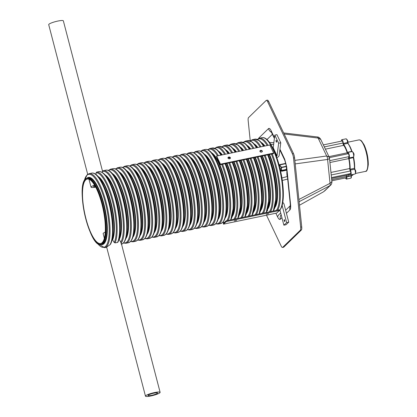 <?xml version="1.0" encoding="UTF-8"?>
<svg xmlns="http://www.w3.org/2000/svg" width="417" height="417" viewBox="0 0 417 417"><rect width="100%" height="100%" fill="white"/><g stroke="black" fill="none" stroke-linecap="round" stroke-linejoin="round"><path stroke-width="0.63" d="M97.38 243.273L104.641 247.708A37.827 10.847 78.2 0 0 106.34 246.786A37.827 10.847 78.2 0 0 106.856 205.3A37.827 10.847 78.2 0 0 89.222 173.639L91.714 173.118A37.827 10.847 78.2 0 1 108.728 202.255A37.827 10.847 78.2 0 1 110.005 244.753L106.632 247.046L145.476 396.15A7.563 1.235 165.4 0 0 152.429 395.608A7.563 1.235 165.4 0 0 160.118 392.334A7.563 1.235 165.4 0 0 153.159 392.877A7.563 1.235 165.4 0 0 145.476 396.15M110.005 244.753L110.682 243.846A37.29 10.696 78.2 0 0 111.042 210.189A37.29 10.696 78.2 0 0 110.062 205.482A37.29 10.696 78.2 0 0 94.654 173.764M99.168 171.585L96.635 172.112L96.066 172.779A37.29 10.696 78.2 0 1 112.371 200.963A37.29 10.696 78.2 0 1 114.237 242.543L112.606 239.905L112.121 239.785M114.237 242.543L115.071 242.892L117.511 242.486L118.006 241.923A37.29 10.696 78.2 0 0 118.136 208.714A37.29 10.696 78.2 0 0 117.156 204.002A37.29 10.696 78.2 0 0 101.748 172.289M95.993 174.421L96.066 172.779M89.076 179.638L89.134 179.315M230.252 158.413L228.74 157.61L228.031 158.137M121.066 243.721L121.279 243.231L160.118 392.334M102.102 242.72A32.912 9.44 78.2 0 1 100.627 243.518A32.912 9.44 78.2 0 1 85.287 215.97A32.912 9.44 78.2 0 1 85.735 179.878A32.912 9.44 78.2 0 1 87.216 179.075A32.912 9.44 78.2 0 1 102.556 206.623A32.912 9.44 78.2 0 1 102.102 242.72M267.307 210.377L267.672 210.439M267.678 210.663L267.339 209.595M118.986 238.884L121.201 243.08A37.827 10.847 78.2 0 0 120.711 200.947A37.827 10.847 78.2 0 0 103.416 170.683L105.908 170.162A37.827 10.847 78.2 0 1 123.536 201.828A37.827 10.847 78.2 0 1 123.025 243.314A37.827 10.847 78.2 0 1 121.524 244.185M102.441 171.059L102.254 171.538A37.29 10.696 78.2 0 1 119.465 199.488A37.29 10.696 78.2 0 1 120.68 242.277M102.332 172.424L102.254 171.538M284.712 221.5A0.943 0.271 78.2 0 1 284.67 221.526A0.943 0.271 78.2 0 1 284.227 220.734A0.943 0.271 78.2 0 1 284.243 219.696A0.943 0.271 78.2 0 1 284.285 219.676A0.943 0.271 78.2 0 1 284.722 220.463A0.943 0.271 78.2 0 1 284.712 221.5M279.953 210.126L283.873 225.18L286.62 222.631L282.147 205.456M283.873 225.18L286.005 224.737L288.752 222.188L286.62 222.631M288.752 222.188L284.071 204.231A2.648 2.502 -132.9 0 0 282.768 202.526M276.424 140.602A0.943 0.271 78.2 0 1 276.664 141.582A0.943 0.271 78.2 0 1 276.534 142.166A0.943 0.271 78.2 0 1 276.262 141.874A0.943 0.271 78.2 0 1 276.018 140.894A0.943 0.271 78.2 0 1 276.148 140.31A0.943 0.271 78.2 0 1 276.424 140.602M274.819 135.113L273.218 147.748L277.034 155.859L278.639 143.224L274.819 135.113L276.951 134.67L280.766 142.781L278.639 143.224M276.841 157.61A2.648 1.626 -25.2 0 0 279.166 155.416L280.766 142.781M276.356 156.245L277.034 155.859M272.88 148.066L273.218 147.748M266.275 214.255L268.621 213.707L266.275 214.255M234.344 220.901L236.689 220.353L234.344 220.901M223.481 224.153L223.293 223.429L226.04 220.88L279.26 209.803L279.447 210.528L276.7 213.071L223.481 224.153L226.228 221.604L279.447 210.528M226.04 220.88L226.228 221.604M262.257 151.658A1.23 0.907 7.2 0 0 262.21 151.522A1.23 0.907 7.2 0 0 261.078 150.855A1.23 0.907 7.2 0 0 259.921 151.361M259.968 151.496A1.23 0.907 7.2 0 0 261.277 152.163A1.23 0.907 7.2 0 0 262.34 151.413A1.23 0.907 7.2 0 0 262.272 151.017A1.23 0.907 7.2 0 0 260.969 150.344A1.23 0.907 7.2 0 0 259.9 151.1A1.23 0.907 7.2 0 0 259.968 151.496M230.325 158.304A1.23 0.907 7.2 0 0 230.278 158.173A1.23 0.907 7.2 0 0 229.147 157.506A1.23 0.907 7.2 0 0 227.99 158.007M228.036 158.142A1.23 0.907 7.2 0 0 229.345 158.814A1.23 0.907 7.2 0 0 230.408 158.059A1.23 0.907 7.2 0 0 230.34 157.662A1.23 0.907 7.2 0 0 229.037 156.995A1.23 0.907 7.2 0 0 227.969 157.746A1.23 0.907 7.2 0 0 228.036 158.142M216.637 156.062L220.452 164.173L273.672 153.096L269.856 144.986L216.637 156.062L216.574 156.573L220.39 164.684L273.609 153.602L273.672 153.096M220.452 164.173L220.39 164.684M268.704 101.519L267.641 101.738A4.54 1.303 -101.8 0 0 266.343 100.377L267.406 100.153A4.54 1.303 78.2 0 1 268.704 101.519L293.443 153.503A4.54 1.303 78.2 0 1 294.584 157.829L301.731 226.926A4.54 1.303 78.2 0 1 301.361 230.007L283.774 247.119A4.54 1.303 78.2 0 1 283.56 247.239L282.497 247.458A4.54 1.303 -101.8 0 0 282.71 247.338L283.774 247.119M301.361 230.007L300.297 230.226L282.71 247.338M282.497 247.458A4.54 1.303 -101.8 0 1 281.199 246.093L266.494 215.198M250.257 140.863L248.172 120.685A4.54 1.303 -101.8 0 1 248.542 117.604L266.129 100.497A4.54 1.303 -101.8 0 1 266.343 100.377M267.641 101.738L292.38 153.727L293.443 153.503M294.584 157.829L293.516 158.048L300.667 227.15L301.731 226.926M300.297 230.226A4.54 1.303 -101.8 0 0 300.667 227.15M293.516 158.048A4.54 1.303 -101.8 0 0 292.38 153.727M324.588 191.017L330.634 185.127L323.675 191.684A3.784 0.646 60.8 0 1 323.634 191.726L299.489 205.227L323.634 191.726A3.784 0.646 60.8 0 1 323.576 191.742M298.895 199.498L330.045 183.313L331.906 181.619L329.498 158.309L329.149 157.063L326.662 155.994A3.784 2.148 82.2 0 1 327.58 159.456L295.21 163.912M329.253 158.012C329.826 158.439 329.268 158.924 327.58 159.456L330.045 183.313A3.784 1.767 62.5 0 1 329.748 185.779L299.119 201.687M294.845 160.373L326.662 155.994L318.124 138.048A3.784 1.413 96.8 0 0 317.301 136.958L317.301 136.958C318.614 136.958 319.776 137.798 320.782 139.487L318.124 138.048L284.154 133.987M281.147 214.692A5.676 5.348 45.8 0 0 280.328 219.238C279.578 219.848 278.692 219.118 277.665 217.043A5.676 3.518 -25.4 0 1 280.74 213.15M290.315 206.04A5.676 5.348 45.8 0 0 289.924 209.902L286.432 213.296M290.665 205.487L290.284 206.3L290.258 203.949A5.676 1.83 -5.9 0 0 290.581 204.476C290.842 207.296 290.623 209.105 289.924 209.902M290.258 203.949L286.354 166.253A5.676 1.83 -5.9 0 0 286.677 166.774L290.581 204.476M279.077 164.871A2.267 0.652 78.2 0 1 279.244 164.731A2.267 0.652 78.2 0 1 279.625 164.96L281.454 167.28L286.359 166.258L284.868 160.482A5.676 3.518 -25.4 0 1 284.67 159.153L286.677 166.774M258.54 138.533L258.915 137.933A5.676 5.348 45.8 0 0 259.035 138.324M274.396 138.475L271.373 132.121A5.676 3.518 -25.4 0 1 271.175 130.792L274.485 137.751M258.915 137.933L268.512 128.598A5.676 5.348 45.8 0 0 271.467 132.325M350.285 173.66A1.704 0.49 -101.8 0 0 350.541 173.8A1.704 0.49 -101.8 0 0 350.775 172.742A1.704 0.49 -101.8 0 0 350.332 170.98A1.704 0.49 -101.8 0 0 350.28 170.871A1.704 0.49 78.2 0 1 350.223 170.762A1.704 0.49 78.2 0 1 349.774 168.64A16.268 4.665 -101.8 0 0 348.732 158.601A1.704 0.49 -101.8 0 1 348.831 156.865A1.704 0.49 -101.8 0 0 348.904 155.046A1.704 0.49 -101.8 0 0 348.096 153.55A1.704 0.49 -101.8 0 0 347.976 153.638A1.704 0.49 78.2 0 1 347.861 153.727A1.704 0.49 78.2 0 1 347.377 153.216A1.704 0.49 78.2 0 1 347.194 152.758A16.268 4.665 -101.8 0 0 343.603 145.205A1.704 0.49 -101.8 0 1 343.405 144.871A1.704 0.49 -101.8 0 1 342.967 143.104A1.704 0.49 -101.8 0 0 342.039 140.821A1.704 0.49 -101.8 0 0 341.857 141.05M341.804 139.705A2.836 0.813 -101.8 0 1 343.353 143.516L343.566 144.214L347.82 143.328L347.611 142.63A2.836 0.813 -101.8 0 0 346.876 139.674A2.836 0.813 -101.8 0 0 346.063 138.819L341.804 139.705A2.836 0.813 -101.8 0 0 341.403 141.144M349.821 173.759L349.868 173.858A2.836 0.813 -101.8 0 0 349.962 174.056A2.836 0.813 -101.8 0 0 350.77 174.911A2.836 0.813 -101.8 0 0 351.161 173.149A2.836 0.813 -101.8 0 0 350.426 170.209A2.836 0.813 -101.8 0 0 350.332 170.027L350.165 169.286A17.399 4.988 -101.8 0 0 349.055 158.549L349.086 157.97A2.836 0.813 -101.8 0 0 349.211 154.931A2.836 0.813 -101.8 0 0 347.867 152.434A2.836 0.813 -101.8 0 0 347.669 152.586L347.408 152.294A17.399 4.988 -101.8 0 0 343.566 144.214M345.521 177.944A2.836 0.813 -101.8 0 0 345.657 178.247A2.836 0.813 -101.8 0 0 346.464 179.102A2.836 0.813 -101.8 0 0 346.803 176.844L346.892 176.396A17.399 4.988 -101.8 0 0 347.684 176.443A17.399 4.988 -101.8 0 0 349.608 173.8M346.72 175.291A16.268 4.665 -101.8 0 0 347.45 175.328A16.268 4.665 -101.8 0 0 348.857 173.957M345.974 177.85A1.704 0.49 -101.8 0 0 346.235 177.991A1.704 0.49 -101.8 0 0 346.433 176.636A1.704 0.49 78.2 0 1 346.563 175.322M347.721 140.696L348.018 141.895A1.637 1.637 0 0 1 347.851 142.4M355.242 170.032A1.637 1.637 0 0 1 355.592 170.428L355.826 171.543A1.637 1.637 0 0 1 355.659 172.049M353.491 153.112A1.637 1.637 0 0 1 353.845 153.508L354.075 154.624A1.637 1.637 0 0 1 353.908 155.129M351.526 175.64L351.521 175.734A1.637 1.637 0 0 1 351.354 176.24M287.23 176.136L287.516 177.48M287.365 176.511L287.48 177.1M287.151 173.925A1.647 0.474 -101.8 0 0 287.005 175.057A1.647 0.474 -101.8 0 0 287.433 176.657L287.376 176.667M287.266 176.745A4.54 1.303 -101.8 0 1 286.901 174.16L286.849 172.8A4.54 1.303 -101.8 0 1 286.896 171.47M286.766 170.193L281.616 171.262L280.245 169.521M286.312 166.602L286.328 166.972A2.267 0.652 78.2 0 1 286.5 168.239A2.267 0.652 78.2 0 1 286.416 169.172L286.463 167.28M286.573 169.896L281.605 170.934L281.616 171.262M286.39 166.586L281.465 167.613L281.115 167.165A2.267 0.652 78.2 0 1 281.256 170.485L281.605 170.934M286.427 169.411L281.256 170.485M281.454 167.28L281.465 167.613M279.171 165.231A1.892 0.542 78.2 0 1 279.322 165.101A1.892 0.542 78.2 0 1 279.64 165.288L280.683 166.618A1.892 0.542 78.2 0 1 281.366 168.65A1.892 0.542 78.2 0 1 281.136 170.131A1.892 0.542 78.2 0 1 280.823 169.938L280.141 169.073M153.034 393.356A4.915 0.803 165.4 0 0 148.035 395.483A4.915 0.803 165.4 0 0 152.559 395.134A4.915 0.803 165.4 0 0 157.553 393.002A4.915 0.803 165.4 0 0 153.034 393.356M105.235 232.149A7.563 1.235 165.4 0 0 103.14 233.629L104.344 238.258M95.451 186.67A4.915 0.803 -14.6 0 1 93.606 186.519A4.915 0.803 -14.6 0 1 94.857 185.607M87.69 174.322L48.711 24.666A7.563 1.235 -14.6 0 1 56.748 21.303A7.563 1.235 -14.6 0 1 63.353 20.85L102.467 171.012M95.707 187.139A7.563 1.235 -14.6 0 1 91.042 187.186A7.563 1.235 -14.6 0 1 94.581 185.143M197.423 155.76A34.314 9.841 78.2 0 1 211.487 186.826A34.314 9.841 78.2 0 1 210.986 220.921M193.738 152.784A37.29 10.696 78.2 0 1 211.872 180.915A37.29 10.696 78.2 0 1 211.961 224.257A37.29 10.696 78.2 0 1 208.797 225.123M203.215 165.57A34.048 9.763 78.2 0 1 212.383 209.615M198.471 157.079A34.048 9.763 78.2 0 1 211.075 186.91A34.048 9.763 78.2 0 1 211.419 219.295M193.999 153.086A37.29 10.696 78.2 0 1 209.402 184.804L209.449 184.986A34.314 9.841 78.2 0 1 210.35 189.323L210.382 189.511A37.29 10.696 78.2 0 1 208.912 224.742M209.402 184.804A37.29 10.696 78.2 0 1 210.382 189.511C213.577 207.755 212.951 219.723 208.5 225.42L206.478 226.509A37.827 10.847 78.2 0 0 208.172 225.587A37.827 10.847 78.2 0 0 208.688 184.1A37.827 10.847 78.2 0 0 191.059 152.44C197.46 151.069 205.117 166.169 209.402 184.804M191.059 152.44L188.562 152.956A37.827 10.847 78.2 0 1 206.196 184.622A37.827 10.847 78.2 0 1 205.68 226.108A37.827 10.847 78.2 0 1 203.986 227.025L201.531 226.775M186.644 154.259A37.29 10.696 78.2 0 1 204.778 182.391A37.29 10.696 78.2 0 1 204.867 225.733A37.29 10.696 78.2 0 1 201.703 226.598M190.329 157.24A34.314 9.841 78.2 0 1 204.393 188.302A34.314 9.841 78.2 0 1 203.892 222.397M196.12 167.05A34.048 9.763 78.2 0 1 205.284 211.091M191.372 158.554A34.048 9.763 78.2 0 1 203.976 188.39A34.048 9.763 78.2 0 1 204.325 220.775M186.899 154.561A37.29 10.696 78.2 0 1 202.308 186.279L202.349 186.467A34.314 9.841 78.2 0 1 203.251 190.798L203.287 190.986A37.29 10.696 78.2 0 1 201.818 226.217M202.308 186.279A37.29 10.696 78.2 0 1 203.287 190.986C206.483 209.23 205.857 221.203 201.406 226.9L199.378 227.984A37.827 10.847 78.2 0 0 201.077 227.067A37.827 10.847 78.2 0 0 201.593 185.581A37.827 10.847 78.2 0 0 183.96 153.915C190.366 152.544 198.023 167.644 202.308 186.279M183.96 153.915L181.468 154.436A37.827 10.847 78.2 0 1 199.102 186.097A37.827 10.847 78.2 0 1 198.586 227.583A37.827 10.847 78.2 0 1 196.887 228.506L194.431 228.255M179.55 155.734A37.29 10.696 78.2 0 1 197.684 183.866A37.29 10.696 78.2 0 1 197.773 227.213A37.29 10.696 78.2 0 1 194.609 228.078M183.23 158.715A34.314 9.841 78.2 0 1 197.298 189.777A34.314 9.841 78.2 0 1 196.798 223.872M189.021 168.525A34.048 9.763 78.2 0 1 198.19 212.571M184.278 160.029A34.048 9.763 78.2 0 1 196.881 189.865A34.048 9.763 78.2 0 1 197.231 222.251M179.805 156.036A37.29 10.696 78.2 0 1 195.213 187.754L195.255 187.942A34.314 9.841 78.2 0 1 196.157 192.279L196.193 192.466A37.29 10.696 78.2 0 1 194.723 227.698M195.213 187.754A37.29 10.696 78.2 0 1 196.193 192.466C199.389 210.71 198.758 222.678 194.306 228.375L192.284 229.465A37.827 10.847 78.2 0 0 193.983 228.542A37.827 10.847 78.2 0 0 194.499 187.056A37.827 10.847 78.2 0 0 176.865 155.39C183.266 154.024 190.929 169.125 195.213 187.754M176.865 155.39L174.374 155.911A37.827 10.847 78.2 0 1 192.008 187.572A37.827 10.847 78.2 0 1 191.492 229.063A37.827 10.847 78.2 0 1 189.792 229.981L187.337 229.731M172.45 157.214A37.29 10.696 78.2 0 1 190.585 185.346A37.29 10.696 78.2 0 1 190.678 228.688A37.29 10.696 78.2 0 1 187.509 229.553M176.136 160.191A34.314 9.841 78.2 0 1 190.199 191.257A34.314 9.841 78.2 0 1 189.699 225.352M181.927 170A34.048 9.763 78.2 0 1 191.095 214.046M177.183 161.509A34.048 9.763 78.2 0 1 189.787 191.34A34.048 9.763 78.2 0 1 190.136 223.726M172.711 157.517A37.29 10.696 78.2 0 1 188.114 189.235L188.161 189.422A34.314 9.841 78.2 0 1 189.063 193.754L189.099 193.941A37.29 10.696 78.2 0 1 187.624 229.173M188.114 189.235A37.29 10.696 78.2 0 1 189.099 193.941C192.289 212.185 191.664 224.158 187.212 229.85L185.19 230.94A37.827 10.847 78.2 0 0 186.884 230.022A37.827 10.847 78.2 0 0 187.4 188.531A37.827 10.847 78.2 0 0 169.771 156.87C176.172 155.499 183.829 170.6 188.114 189.235M169.771 156.87L167.274 157.386A37.827 10.847 78.2 0 1 184.908 189.052A37.827 10.847 78.2 0 1 184.392 230.538A37.827 10.847 78.2 0 1 182.698 231.456L180.243 231.211M165.356 158.689A37.29 10.696 78.2 0 1 183.49 186.821A37.29 10.696 78.2 0 1 183.579 230.163A37.29 10.696 78.2 0 1 180.415 231.028M169.041 161.671A34.314 9.841 78.2 0 1 183.105 192.732A34.314 9.841 78.2 0 1 182.604 226.827M174.832 171.481A34.048 9.763 78.2 0 1 184.001 215.521M170.084 162.984A34.048 9.763 78.2 0 1 182.688 192.821A34.048 9.763 78.2 0 1 183.037 225.206M165.612 158.992A37.29 10.696 78.2 0 1 181.02 190.71L181.061 190.897A34.314 9.841 78.2 0 1 181.963 195.229L182 195.422A37.29 10.696 78.2 0 1 180.53 230.648M181.02 190.71A37.29 10.696 78.2 0 1 182 195.422C185.195 213.666 184.569 225.633 180.118 231.331L178.09 232.415A37.827 10.847 78.2 0 0 179.79 231.498A37.827 10.847 78.2 0 0 180.306 190.011A37.827 10.847 78.2 0 0 162.672 158.345C169.078 156.98 176.735 172.075 181.02 190.71M162.672 158.345L160.18 158.867A37.827 10.847 78.2 0 1 177.814 190.527A37.827 10.847 78.2 0 1 177.298 232.014A37.827 10.847 78.2 0 1 175.599 232.936L173.149 232.686M158.262 160.17A37.29 10.696 78.2 0 1 176.396 188.296A37.29 10.696 78.2 0 1 176.485 231.643A37.29 10.696 78.2 0 1 173.321 232.509M161.947 163.146A34.314 9.841 78.2 0 1 176.01 194.213A34.314 9.841 78.2 0 1 175.51 228.308M167.733 172.956A34.048 9.763 78.2 0 1 176.902 217.002M162.99 164.465A34.048 9.763 78.2 0 1 175.593 194.296A34.048 9.763 78.2 0 1 175.943 226.681M158.517 160.472A37.29 10.696 78.2 0 1 173.925 192.185L173.967 192.373A34.314 9.841 78.2 0 1 174.869 196.709L174.905 196.897A37.29 10.696 78.2 0 1 173.436 232.128M173.925 192.185A37.29 10.696 78.2 0 1 174.905 196.897C178.101 215.141 177.47 227.109 173.019 232.806L170.996 233.895A37.827 10.847 78.2 0 0 172.695 232.973A37.827 10.847 78.2 0 0 173.211 191.486A37.827 10.847 78.2 0 0 155.577 159.826C161.978 158.455 169.641 173.555 173.925 192.185M155.577 159.826L153.086 160.342A37.827 10.847 78.2 0 1 170.72 192.008A37.827 10.847 78.2 0 1 170.204 233.494A37.827 10.847 78.2 0 1 168.504 234.411L166.049 234.161M151.168 161.645A37.29 10.696 78.2 0 1 169.297 189.777A37.29 10.696 78.2 0 1 169.391 233.119A37.29 10.696 78.2 0 1 166.227 233.984M154.848 164.626A34.314 9.841 78.2 0 1 168.911 195.688A34.314 9.841 78.2 0 1 168.411 229.783M160.639 174.431A34.048 9.763 78.2 0 1 169.808 218.477M155.895 165.94A34.048 9.763 78.2 0 1 168.499 195.776A34.048 9.763 78.2 0 1 168.849 228.156M151.423 161.947A37.29 10.696 78.2 0 1 166.826 193.665L166.873 193.853A34.314 9.841 78.2 0 1 167.775 198.184L167.811 198.372A37.29 10.696 78.2 0 1 166.336 233.603M166.826 193.665A37.29 10.696 78.2 0 1 167.811 198.372C171.001 216.616 170.376 228.589 165.924 234.286L163.902 235.37A37.827 10.847 78.2 0 0 165.596 234.453A37.827 10.847 78.2 0 0 166.112 192.962A37.827 10.847 78.2 0 0 148.483 161.301C154.884 159.93 162.541 175.031 166.826 193.665M148.483 161.301L145.992 161.817A37.827 10.847 78.2 0 1 163.62 193.483A37.827 10.847 78.2 0 1 163.104 234.969A37.827 10.847 78.2 0 1 161.41 235.892L158.955 235.641M144.068 163.12A37.29 10.696 78.2 0 1 162.203 191.252A37.29 10.696 78.2 0 1 162.291 234.599A37.29 10.696 78.2 0 1 159.127 235.459M147.754 166.102A34.314 9.841 78.2 0 1 161.817 197.163A34.314 9.841 78.2 0 1 161.316 231.258M153.545 175.911A34.048 9.763 78.2 0 1 162.713 219.957M148.796 167.415A34.048 9.763 78.2 0 1 161.4 197.251A34.048 9.763 78.2 0 1 161.749 229.637M144.324 163.422A37.29 10.696 78.2 0 1 159.732 195.14L159.774 195.328A34.314 9.841 78.2 0 1 160.675 199.665L160.712 199.852A37.29 10.696 78.2 0 1 159.242 235.084M159.732 195.14A37.29 10.696 78.2 0 1 160.712 199.852C163.907 218.096 163.282 230.064 158.83 235.761L156.802 236.846A37.827 10.847 78.2 0 0 158.502 235.928A37.827 10.847 78.2 0 0 159.018 194.442A37.827 10.847 78.2 0 0 141.384 162.776C147.79 161.41 155.447 176.506 159.732 195.14M141.384 162.776L138.892 163.297A37.827 10.847 78.2 0 1 156.526 194.958A37.827 10.847 78.2 0 1 156.01 236.449A37.827 10.847 78.2 0 1 154.311 237.367L151.861 237.117M136.974 164.6A37.29 10.696 78.2 0 1 155.108 192.732A37.29 10.696 78.2 0 1 155.197 236.074A37.29 10.696 78.2 0 1 152.033 236.939M140.659 167.577A34.314 9.841 78.2 0 1 154.723 198.643A34.314 9.841 78.2 0 1 154.222 232.738M146.445 177.387A34.048 9.763 78.2 0 1 155.614 221.432M141.702 168.895A34.048 9.763 78.2 0 1 154.306 198.727A34.048 9.763 78.2 0 1 154.655 231.112M137.229 164.903A37.29 10.696 78.2 0 1 152.638 196.621L152.679 196.803A34.314 9.841 78.2 0 1 153.581 201.14L153.618 201.328A37.29 10.696 78.2 0 1 152.148 236.559M152.638 196.621A37.29 10.696 78.2 0 1 153.618 201.328C156.813 219.571 156.182 231.544 151.731 237.237L149.708 238.326A37.827 10.847 78.2 0 0 151.407 237.403A37.827 10.847 78.2 0 0 151.924 195.917A37.827 10.847 78.2 0 0 134.29 164.256C140.691 162.885 148.353 177.986 152.638 196.621M134.29 164.256L131.798 164.772A37.827 10.847 78.2 0 1 149.432 196.438A37.827 10.847 78.2 0 1 148.916 237.925A37.827 10.847 78.2 0 1 147.217 238.842L144.762 238.597M129.88 166.075A37.29 10.696 78.2 0 1 148.009 194.207A37.29 10.696 78.2 0 1 148.103 237.549A37.29 10.696 78.2 0 1 144.939 238.415M133.56 169.057A34.314 9.841 78.2 0 1 147.623 200.118A34.314 9.841 78.2 0 1 147.123 234.213M139.351 178.867A34.048 9.763 78.2 0 1 148.52 222.907M134.608 170.371A34.048 9.763 78.2 0 1 147.211 200.207A34.048 9.763 78.2 0 1 147.561 232.592M130.135 166.378A37.29 10.696 78.2 0 1 145.543 198.096L145.585 198.283A34.314 9.841 78.2 0 1 146.487 202.615L146.523 202.808A37.29 10.696 78.2 0 1 145.048 238.034M145.543 198.096A37.29 10.696 78.2 0 1 146.523 202.808C149.719 221.052 149.088 233.02 144.636 238.717L142.614 239.801A37.827 10.847 78.2 0 0 144.313 238.884A37.827 10.847 78.2 0 0 144.824 197.397A37.827 10.847 78.2 0 0 127.195 165.731C133.596 164.361 141.254 179.461 145.543 198.096M127.195 165.731L124.704 166.253A37.827 10.847 78.2 0 1 142.333 197.913A37.827 10.847 78.2 0 1 141.816 239.4A37.827 10.847 78.2 0 1 140.122 240.322L137.667 240.072M122.78 167.551A37.29 10.696 78.2 0 1 140.915 195.682A37.29 10.696 78.2 0 1 141.003 239.03A37.29 10.696 78.2 0 1 137.839 239.895M126.466 170.532A34.314 9.841 78.2 0 1 140.529 201.593A34.314 9.841 78.2 0 1 140.029 235.688M132.257 180.342A34.048 9.763 78.2 0 1 141.426 224.388M127.513 171.851A34.048 9.763 78.2 0 1 140.112 201.682A34.048 9.763 78.2 0 1 140.461 234.067M123.036 167.858A37.29 10.696 78.2 0 1 138.444 199.571L138.486 199.759A34.314 9.841 78.2 0 1 139.393 204.095L139.424 204.283A37.29 10.696 78.2 0 1 137.954 239.514M138.444 199.571A37.29 10.696 78.2 0 1 139.424 204.283C142.619 222.527 141.994 234.495 137.542 240.192L135.515 241.281A37.827 10.847 78.2 0 0 137.214 240.359A37.827 10.847 78.2 0 0 137.73 198.873A37.827 10.847 78.2 0 0 120.096 167.207C126.502 165.841 134.159 180.942 138.444 199.571M120.096 167.207L117.604 167.728A37.827 10.847 78.2 0 1 135.238 199.394A37.827 10.847 78.2 0 1 134.722 240.88A37.827 10.847 78.2 0 1 133.023 241.797L130.573 241.547M115.686 169.031A37.29 10.696 78.2 0 1 133.821 197.163A37.29 10.696 78.2 0 1 133.909 240.505A37.29 10.696 78.2 0 1 130.745 241.37M119.371 172.012A34.314 9.841 78.2 0 1 133.435 203.074A34.314 9.841 78.2 0 1 132.934 237.169M125.157 181.817A34.048 9.763 78.2 0 1 134.326 225.863M120.414 173.326A34.048 9.763 78.2 0 1 133.018 203.157A34.048 9.763 78.2 0 1 133.367 235.542M115.942 169.333A37.29 10.696 78.2 0 1 131.35 201.051L131.391 201.239A34.314 9.841 78.2 0 1 132.293 205.571L132.33 205.758A37.29 10.696 78.2 0 1 130.86 240.99M131.35 201.051A37.29 10.696 78.2 0 1 132.33 205.758C135.525 224.002 134.894 235.975 130.448 241.667L128.42 242.757A37.827 10.847 78.2 0 0 130.12 241.839A37.827 10.847 78.2 0 0 130.636 200.348A37.827 10.847 78.2 0 0 113.002 168.687C119.403 167.316 127.065 182.417 131.35 201.051M113.002 168.687L110.51 169.203A37.827 10.847 78.2 0 1 128.144 200.869A37.827 10.847 78.2 0 1 127.628 242.355A37.827 10.847 78.2 0 1 125.929 243.273L123.474 243.028M108.592 170.506A37.29 10.696 78.2 0 1 126.721 198.638A37.29 10.696 78.2 0 1 126.815 241.985A37.29 10.696 78.2 0 1 123.651 242.845M112.272 173.488A34.314 9.841 78.2 0 1 126.341 204.549A34.314 9.841 78.2 0 1 125.835 238.644M118.063 183.298A34.048 9.763 78.2 0 1 127.232 227.338M113.32 174.801A34.048 9.763 78.2 0 1 125.924 204.638A34.048 9.763 78.2 0 1 126.273 237.023M108.847 170.808A37.29 10.696 78.2 0 1 124.256 202.526L124.297 202.714A34.314 9.841 78.2 0 1 125.199 207.051L125.236 207.239A37.29 10.696 78.2 0 1 123.76 242.47M105.908 170.162C112.309 168.796 119.971 183.892 124.256 202.526A37.29 10.696 78.2 0 1 125.236 207.239C128.431 225.482 127.8 237.45 123.349 243.147L121.326 244.232M84.375 180.525A37.29 10.696 78.2 0 1 86.981 175.213A37.29 10.696 78.2 0 1 105.272 202.443A37.29 10.696 78.2 0 1 105.527 246.416A37.29 10.696 78.2 0 1 97.448 243.325M87.268 177.908A34.314 9.841 78.2 0 1 103.911 204.033A34.314 9.841 78.2 0 1 103.948 243.747A34.314 9.841 78.2 0 1 101.149 244.57M103.541 243.564A34.048 9.763 78.2 0 1 102.014 244.388L101.216 244.555A34.048 9.763 78.2 0 0 102.744 243.731A34.048 9.763 78.2 0 0 103.207 206.389A34.048 9.763 78.2 0 0 87.335 177.892L88.138 177.725A34.048 9.763 78.2 0 1 104.005 206.222A34.048 9.763 78.2 0 1 103.541 243.564M85.548 179.154A33.668 9.654 78.2 0 1 102.066 203.741A33.668 9.654 78.2 0 1 102.295 243.439A33.668 9.654 78.2 0 1 85.777 218.857A33.668 9.654 78.2 0 1 85.548 179.154M264.957 138.314A37.29 10.696 78.2 0 1 280.365 170.032L280.406 170.23A34.1 9.779 78.2 0 1 281.303 174.535L281.345 174.739A37.29 10.696 78.2 0 1 279.87 209.97M268.105 145.351A37.827 10.847 78.2 0 0 259.525 138.183L262.017 137.667C268.418 136.296 276.075 151.397 280.365 170.032A37.29 10.696 78.2 0 1 281.345 174.739C284.535 192.982 283.909 204.956 279.458 210.648L278.665 211.247M262.017 137.667A37.827 10.847 78.2 0 1 279.499 168.697A37.827 10.847 78.2 0 1 279.442 210.502M272.223 153.889A37.827 10.847 78.2 0 1 277.613 210.147M257.602 139.487A37.29 10.696 78.2 0 1 267.188 145.538M271.363 154.071A37.29 10.696 78.2 0 1 276.341 210.413M261.287 142.468A34.314 9.841 78.2 0 1 264.915 146.013M269.523 154.452A34.314 9.841 78.2 0 1 274.85 207.624M268.199 154.728A34.048 9.763 78.2 0 1 276.247 196.318M262.335 143.782A34.048 9.763 78.2 0 1 264.43 146.117M269.09 154.545A34.048 9.763 78.2 0 1 275.283 206.003M273.286 211.049L276.226 197.496L274.245 176.219A37.29 10.696 78.2 0 0 273.265 171.507L268.121 154.743A37.29 10.696 78.2 0 1 273.265 171.507L273.307 171.695A34.314 9.841 78.2 0 1 274.209 176.026L274.245 176.219A37.29 10.696 78.2 0 1 273.093 211.085M257.857 139.789A37.29 10.696 78.2 0 1 263.945 146.216M261.011 146.826A37.827 10.847 78.2 0 0 252.426 139.664L254.917 139.142A37.827 10.847 78.2 0 1 263.502 146.31M267.62 154.848A37.827 10.847 78.2 0 1 273.01 211.106M265.129 155.369A37.827 10.847 78.2 0 1 270.518 211.622M250.508 140.967A37.29 10.696 78.2 0 1 260.093 147.019M264.269 155.546A37.29 10.696 78.2 0 1 269.241 211.888M254.193 143.943A34.314 9.841 78.2 0 1 257.821 147.493M260.109 151.136A34.314 9.841 78.2 0 1 260.594 152.043M262.429 155.932A34.314 9.841 78.2 0 1 267.756 209.105M250.763 141.269A37.29 10.696 78.2 0 1 256.846 147.691L252.348 142.119L247.823 140.623A37.827 10.847 78.2 0 1 256.408 147.785M266.187 212.524L269.132 198.977L267.115 177.506A34.314 9.841 78.2 0 0 266.213 173.17L261.026 156.224A37.29 10.696 78.2 0 1 266.171 172.982A37.29 10.696 78.2 0 1 267.151 177.694A37.29 10.696 78.2 0 1 265.999 212.566M260.526 156.328A37.827 10.847 78.2 0 1 265.916 212.581M247.823 140.623L245.332 141.139A37.827 10.847 78.2 0 1 253.917 148.306M258.029 156.844A37.827 10.847 78.2 0 1 263.424 213.097M243.413 142.442A37.29 10.696 78.2 0 1 252.999 148.494M257.174 157.027A37.29 10.696 78.2 0 1 262.147 213.363M247.093 145.424A34.314 9.841 78.2 0 1 250.721 148.968M255.334 157.407A34.314 9.841 78.2 0 1 260.656 210.58M254.01 157.683A34.048 9.763 78.2 0 1 262.053 199.274M248.141 146.737A34.048 9.763 78.2 0 1 250.236 149.067M254.902 157.496A34.048 9.763 78.2 0 1 261.094 208.953M259.093 213.999L262.032 200.452L260.057 179.169A37.29 10.696 78.2 0 0 259.077 174.462L253.932 157.699A37.29 10.696 78.2 0 1 259.077 174.462L259.119 174.65A34.314 9.841 78.2 0 1 260.02 178.982L260.057 179.169A37.29 10.696 78.2 0 1 258.905 214.041M243.669 142.744A37.29 10.696 78.2 0 1 249.752 149.171M246.817 149.781A37.827 10.847 78.2 0 0 238.237 142.619L240.729 142.098A37.827 10.847 78.2 0 1 249.314 149.26M253.427 157.803A37.827 10.847 78.2 0 1 258.816 214.057M250.935 158.324A37.827 10.847 78.2 0 1 256.325 214.578M236.314 143.917A37.29 10.696 78.2 0 1 245.9 149.974M250.08 158.502A37.29 10.696 78.2 0 1 255.053 214.844M239.999 146.899A34.314 9.841 78.2 0 1 243.627 150.443M248.235 158.882A34.314 9.841 78.2 0 1 253.562 212.055M246.911 159.158A34.048 9.763 78.2 0 1 254.959 200.754M241.047 148.212A34.048 9.763 78.2 0 1 243.142 150.547M247.802 158.976A34.048 9.763 78.2 0 1 253.995 210.434M251.998 215.48L254.938 201.927L252.957 180.65A37.29 10.696 78.2 0 0 251.977 175.938L246.833 159.174A37.29 10.696 78.2 0 1 251.977 175.938L252.019 176.125A34.314 9.841 78.2 0 1 252.926 180.462L252.957 180.65A37.29 10.696 78.2 0 1 251.805 215.516M236.569 144.219A37.29 10.696 78.2 0 1 242.658 150.646L238.154 145.074L233.629 143.573A37.827 10.847 78.2 0 1 242.214 150.74M246.332 159.278A37.827 10.847 78.2 0 1 251.722 215.537M233.629 143.573L231.138 144.094A37.827 10.847 78.2 0 1 239.723 151.256M243.841 159.8A37.827 10.847 78.2 0 1 249.23 216.053M229.22 145.397A37.29 10.696 78.2 0 1 238.805 151.449M242.981 159.977A37.29 10.696 78.2 0 1 247.953 216.319M232.905 148.374A34.314 9.841 78.2 0 1 236.533 151.924M241.141 160.363A34.314 9.841 78.2 0 1 246.468 213.535M239.817 160.639A34.048 9.763 78.2 0 1 247.86 202.229M233.947 149.693A34.048 9.763 78.2 0 1 236.048 152.023M240.708 160.451A34.048 9.763 78.2 0 1 246.9 211.909M244.899 216.955L247.844 203.407L245.863 182.125A37.29 10.696 78.2 0 0 244.883 177.418L239.739 160.654A37.29 10.696 78.2 0 1 244.883 177.418L244.925 177.606A34.314 9.841 78.2 0 1 245.827 181.937L245.863 182.125A37.29 10.696 78.2 0 1 244.711 216.996M229.475 145.7A37.29 10.696 78.2 0 1 235.558 152.127M232.629 152.737A37.827 10.847 78.2 0 0 224.044 145.569L226.535 145.053A37.827 10.847 78.2 0 1 235.12 152.215M239.238 160.759A37.827 10.847 78.2 0 1 244.628 217.012M236.747 161.275A37.827 10.847 78.2 0 1 242.136 217.533M222.125 146.873A37.29 10.696 78.2 0 1 231.711 152.924M235.886 161.457A37.29 10.696 78.2 0 1 240.859 217.794M225.805 149.854A34.314 9.841 78.2 0 1 229.433 153.399M234.046 161.838A34.314 9.841 78.2 0 1 239.368 215.01M232.722 162.114A34.048 9.763 78.2 0 1 240.765 203.704M226.853 151.168A34.048 9.763 78.2 0 1 228.949 153.503M233.614 161.926A34.048 9.763 78.2 0 1 239.806 213.389M237.805 218.43L240.745 204.883L238.769 183.605A37.29 10.696 78.2 0 0 237.789 178.893L232.644 162.13A37.29 10.696 78.2 0 1 237.789 178.893L237.831 179.081A34.314 9.841 78.2 0 1 238.732 183.412L238.769 183.605A37.29 10.696 78.2 0 1 237.617 218.472M222.381 147.175A37.29 10.696 78.2 0 1 228.464 153.602L223.96 148.025L219.441 146.529A37.827 10.847 78.2 0 1 228.026 153.696M232.139 162.234A37.827 10.847 78.2 0 1 237.528 218.487M219.441 146.529L216.949 147.05A37.827 10.847 78.2 0 1 225.529 154.212M229.647 162.755A37.827 10.847 78.2 0 1 235.037 219.008M215.026 148.353A37.29 10.696 78.2 0 1 224.612 154.405M228.792 162.932A37.29 10.696 78.2 0 1 233.765 219.274M218.711 151.329A34.314 9.841 78.2 0 1 222.339 154.879M226.947 163.318A34.314 9.841 78.2 0 1 232.274 216.486M225.623 163.589A34.048 9.763 78.2 0 1 233.671 205.185M219.759 152.648A34.048 9.763 78.2 0 1 221.854 154.978M226.514 163.407A34.048 9.763 78.2 0 1 232.707 214.864M230.71 219.91L233.65 206.363L231.67 185.08A37.29 10.696 78.2 0 0 230.69 180.368L225.545 163.61A37.29 10.696 78.2 0 1 230.69 180.368L230.731 180.556A34.314 9.841 78.2 0 1 231.638 184.893L231.67 185.08A37.29 10.696 78.2 0 1 230.518 219.947M215.281 148.655A37.29 10.696 78.2 0 1 221.37 155.077L216.866 149.505L212.342 148.009A37.827 10.847 78.2 0 1 220.927 155.171M225.044 163.714A37.827 10.847 78.2 0 1 230.434 219.968M212.342 148.009L209.85 148.525A37.827 10.847 78.2 0 1 218.435 155.687M222.553 164.23A37.827 10.847 78.2 0 1 227.943 220.484M207.932 149.828A37.29 10.696 78.2 0 1 217.518 155.88M221.693 164.407A37.29 10.696 78.2 0 1 226.671 220.749M211.617 152.81A34.314 9.841 78.2 0 1 225.68 183.871A34.314 9.841 78.2 0 1 225.18 217.966M217.403 162.614A34.048 9.763 78.2 0 1 226.572 206.66M212.66 154.123A34.048 9.763 78.2 0 1 225.263 183.954A34.048 9.763 78.2 0 1 225.613 216.34M208.187 150.13A37.29 10.696 78.2 0 1 223.595 181.848L223.637 182.036A34.314 9.841 78.2 0 1 224.539 186.368L224.575 186.555A37.29 10.696 78.2 0 1 223.105 221.787M223.595 181.848A37.29 10.696 78.2 0 1 224.575 186.555C227.771 204.799 227.14 216.772 222.694 222.464L220.666 223.554A37.827 10.847 78.2 0 0 222.365 222.636A37.827 10.847 78.2 0 0 222.881 181.145A37.827 10.847 78.2 0 0 205.247 149.484C211.648 148.113 219.311 163.214 223.595 181.848M205.247 149.484L202.756 150A37.827 10.847 78.2 0 1 220.39 181.666A37.827 10.847 78.2 0 1 219.874 223.152A37.827 10.847 78.2 0 1 218.174 224.075L215.719 223.825M200.838 151.303A37.29 10.696 78.2 0 1 218.967 179.435A37.29 10.696 78.2 0 1 219.061 222.782A37.29 10.696 78.2 0 1 215.897 223.642M204.518 154.285A34.314 9.841 78.2 0 1 218.586 185.346A34.314 9.841 78.2 0 1 218.086 219.441M210.309 164.095A34.048 9.763 78.2 0 1 219.478 208.135M205.565 155.598A34.048 9.763 78.2 0 1 218.169 185.435A34.048 9.763 78.2 0 1 218.518 217.82M201.093 151.606A37.29 10.696 78.2 0 1 216.501 183.324L216.543 183.511A34.314 9.841 78.2 0 1 217.445 187.848L217.481 188.036A37.29 10.696 78.2 0 1 216.011 223.267M216.501 183.324A37.29 10.696 78.2 0 1 217.481 188.036C220.676 206.279 220.046 218.247 215.594 223.945L213.572 225.029A37.827 10.847 78.2 0 0 215.271 224.111A37.827 10.847 78.2 0 0 215.787 182.625A37.827 10.847 78.2 0 0 198.153 150.959C204.554 149.594 212.217 164.689 216.501 183.324M198.153 150.959L195.662 151.48A37.827 10.847 78.2 0 1 213.29 183.141A37.827 10.847 78.2 0 1 212.779 224.633A37.827 10.847 78.2 0 1 211.08 225.55L208.625 225.3M255.235 145.262A34.048 9.763 78.2 0 1 257.336 147.592M91.714 173.118C98.115 171.747 105.777 186.847 110.062 205.482L110.104 205.67A34.314 9.841 78.2 0 1 111.005 210.001L111.042 210.189C113.851 226.03 113.695 237.372 110.568 244.221M103.869 186.248A34.048 9.763 78.2 0 1 113.038 230.293M99.126 177.757A34.048 9.763 78.2 0 1 111.678 207.343A34.048 9.763 78.2 0 1 112.173 239.765M96.635 172.112A37.827 10.847 78.2 0 1 113.179 200.702A37.827 10.847 78.2 0 1 115.071 242.892M99.048 171.601A37.827 10.847 78.2 0 1 115.671 200.181A37.827 10.847 78.2 0 1 117.511 242.486M99.095 171.59C107.086 172.039 112.793 186.733 117.156 204.002L117.198 204.189A34.314 9.841 78.2 0 1 118.105 208.526L118.136 208.714C120.862 223.992 120.8 235.152 117.948 242.188M110.969 184.773A34.048 9.763 78.2 0 1 120.138 228.818M106.226 176.282A34.048 9.763 78.2 0 1 118.829 206.113A34.048 9.763 78.2 0 1 119.173 238.498M105.178 174.963A34.314 9.841 78.2 0 1 118.954 204.679A34.314 9.841 78.2 0 1 119.325 239.202M261.105 156.208A34.048 9.763 78.2 0 1 269.147 197.799M261.996 156.021A34.048 9.763 78.2 0 1 268.188 207.478M224.654 222.167A37.29 10.696 78.2 0 1 222.991 222.167M98.084 176.443A34.314 9.841 78.2 0 1 111.647 205.206A34.314 9.841 78.2 0 1 112.606 239.905M179.44 155.692A37.827 10.847 78.2 0 1 179.769 155.353M274.819 152.299L276.648 156.187M272.405 134.29L266.989 139.554M269.591 142.531L273.86 142.687M273.641 144.412L270.784 144.308M281.913 177.981L287.224 176.558M287.678 179.034L282.293 180.478M268.512 128.598C269.262 127.988 270.148 128.717 271.175 130.792M279.948 149.229L284.67 159.153M281.923 217.684L280.328 219.238M277.665 217.043L275.856 213.249M328.94 156.625L347.215 152.82M331.223 174.973L350.343 170.996M331.703 179.654L346.428 176.589M330.957 172.435L349.774 168.52M329.93 162.515L348.732 158.601M329.738 160.649L348.972 156.646M325.385 149.161L343.712 145.351M324.311 146.904L342.956 143.021M350.64 147.931A16.075 4.613 78.2 0 1 352.047 151.564M353.527 157.016A16.075 4.613 78.2 0 1 354.679 167.332M355.008 169.505A2.46 0.704 78.2 0 1 355.638 171.981A2.46 0.704 78.2 0 1 355.352 173.566M354.93 169.349L354.992 169.417C355.889 171.929 355.904 173.467 355.029 174.025A2.836 0.813 -101.8 0 0 355.414 172.263A2.836 0.813 -101.8 0 0 354.685 169.323A2.836 0.813 -101.8 0 0 354.591 169.14L354.424 168.4A17.399 4.988 -101.8 0 0 353.314 157.662L353.345 157.084A2.836 0.813 -101.8 0 0 353.658 155.233A2.836 0.813 -101.8 0 0 352.933 152.403A2.836 0.813 -101.8 0 0 352.12 151.548L347.867 152.434M347.199 139.857A2.46 0.704 78.2 0 1 347.835 142.416L343.353 143.516M353.256 152.586A2.46 0.704 78.2 0 1 353.882 155.041A2.46 0.704 78.2 0 1 353.611 156.641A0.943 0.271 -101.8 0 0 353.6 156.651M352.12 151.548L353.246 152.497C354.075 154.28 354.137 155.796 353.439 157.047A0.381 0.36 -118.4 0 1 353.345 157.084L349.086 157.97M350.144 146.899A17.024 4.884 78.2 0 1 351.922 151.413M347.408 152.294L351.667 151.407A17.399 4.988 -101.8 0 0 349.821 146.716A17.399 4.988 -101.8 0 0 347.82 143.328A0.381 0.313 -37.7 0 1 348.132 143.427L347.184 139.768L346.063 138.819M363.551 144.735A16.075 4.613 -101.8 0 0 358.954 139.898L360.45 140.122L361.57 140.946L364.171 144.923C366.903 151.152 368.274 157.689 368.289 164.543C367.674 169.521 366.746 171.799 365.506 171.377A16.075 4.613 -101.8 0 0 367.705 161.395A16.075 4.613 -101.8 0 0 363.551 144.735M347.976 153.638L348.237 153.581M350.165 169.286L354.669 168.192L354.909 169.245L350.332 170.027M346.464 179.102L350.723 178.215A2.836 0.813 -101.8 0 0 351.057 175.958L351.046 175.739M346.803 176.844L351.312 175.838C351.474 177.387 351.276 178.179 350.723 178.215M347.846 142.51A0.943 0.271 -101.8 0 0 348.065 143.365M353.507 156.896A0.943 0.271 -101.8 0 0 353.559 157.605A17.024 4.884 78.2 0 1 354.648 168.108L353.574 157.605L349.055 158.549M354.648 168.26A0.943 0.271 -101.8 0 0 354.851 169.182M351.276 175.693A0.943 0.271 -101.8 0 0 351.291 175.818L351.312 175.375M347.684 176.443L351.938 175.557A17.399 4.988 -101.8 0 0 353.288 174.389M285.916 163.652L279.625 164.96M281.308 168.291L280.021 168.562M281.35 169.828L280.823 169.938M188.562 152.956L186.415 154.165M181.468 154.436L179.32 155.64M174.374 155.911L172.221 157.12M167.274 157.386L165.127 158.596M160.18 158.867L158.033 160.071M153.086 160.342L150.933 161.551M145.992 161.817L143.839 163.026M138.892 163.297L136.745 164.507M131.798 164.772L129.645 165.982M124.704 166.253L122.551 167.457M117.604 167.728L115.457 168.937M110.51 169.203L108.357 170.412M89.222 173.639L87.2 174.723L84.333 180.603M87.335 177.892L85.647 178.804C75.357 186.128 89.749 248.746 101.216 244.555M259.525 138.183L257.372 139.393M254.917 139.142L259.442 140.644L263.951 146.216M252.426 139.664L250.278 140.868M245.332 141.139L243.179 142.348M240.729 142.098L245.248 143.594L249.762 149.166M238.237 142.619L236.085 143.823M231.138 144.094L228.99 145.304M226.535 145.053L231.06 146.549L235.569 152.122M224.044 145.569L221.891 146.779M216.949 147.05L214.797 148.254M209.85 148.525L207.702 149.734M202.756 150L200.608 151.209M195.662 151.48L193.509 152.685M103.416 170.683L102.379 171.059M211.08 225.55L213.572 225.029M218.174 224.075L220.666 223.554M224.122 222.662L222.819 222.344M104.641 247.708L106.695 247.281M125.929 243.273L128.42 242.757M133.023 241.797L135.515 241.281M140.122 240.322L142.614 239.801M147.217 238.842L149.708 238.326M154.311 237.367L156.802 236.846M161.41 235.892L163.902 235.37M168.504 234.411L170.996 233.895M175.599 232.936L178.09 232.415M182.698 231.456L185.19 230.94M189.792 229.981L192.284 229.465M196.887 228.506L199.378 227.984M203.986 227.025L206.478 226.509M320.782 139.487L329.149 157.063M317.301 136.958L283.659 132.94M330.634 185.127C331.796 184.523 332.026 181.624 331.906 181.619M285.635 210.231L290.336 205.654M284.868 160.482L279.859 149.953M271.373 132.121L271.238 131.756M331.489 177.574L350.723 173.571M331.823 180.796L346.412 177.762M331.578 178.44L348.106 174.999M329.367 157.642L348.351 153.685M323.357 144.902L342.294 140.956M348.132 143.427L350.134 146.81L352.11 151.778M358.954 139.898L347.945 142.192M347.861 153.727L348.304 153.633M350.77 174.911L355.029 174.025M365.506 171.377L355.571 173.446M353.543 156.943L353.574 157.605M353.434 174.358L351.938 175.557M347.788 140.779A1.637 1.637 0 0 0 347.434 140.383M285.843 163.355L279.244 164.731M88.977 179.253L91.042 187.186"/></g></svg>
